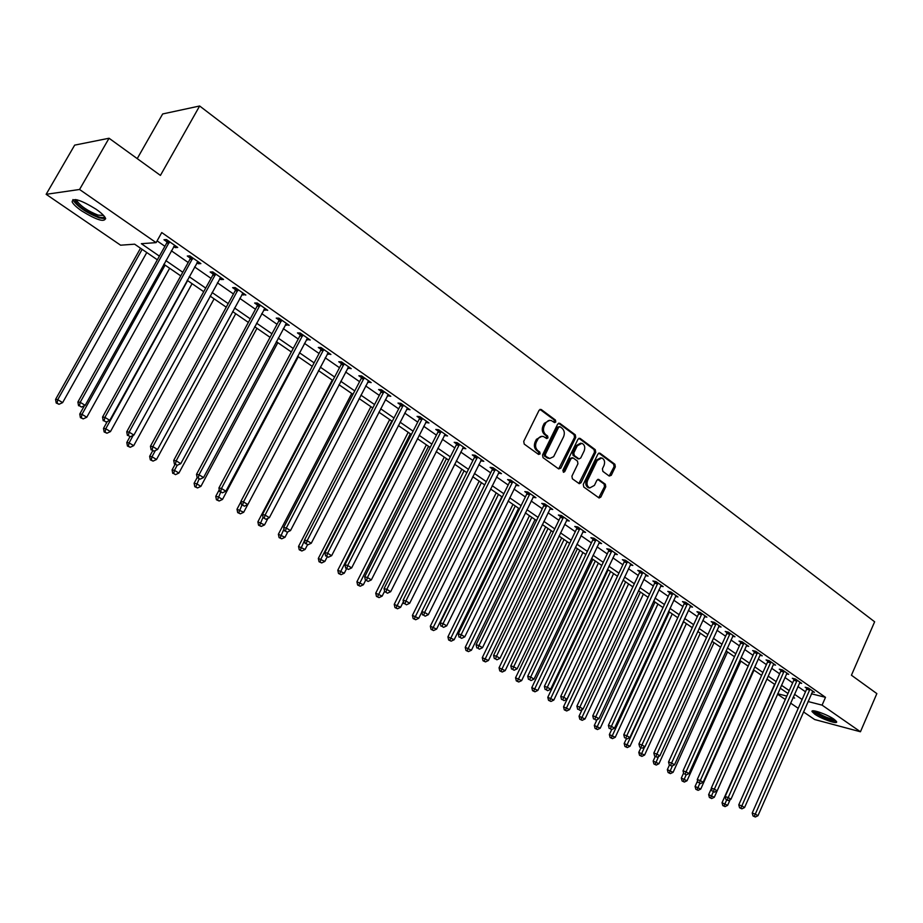 <?xml version="1.0" encoding="UTF-8"?>
<svg xmlns="http://www.w3.org/2000/svg" width="923" height="923" viewBox="0 0 923 923"><rect width="100%" height="100%" fill="white"/><g stroke="black" fill="none" stroke-linecap="round" stroke-linejoin="round"><path stroke-width="1.38" d="M555.796 421.961L555.45 420.069L541.282 409.547L539.09 410.262L523.722 441.379L524.229 444.101L538.582 454.439L540.117 453.908L539.77 452.028L537.924 450.701C535.478 448.474 534.948 445.601 536.344 442.059L538.524 438.067L540.578 436.556L543.359 436.441L546.716 438.563L547.974 437.906L547.627 436.014L545.793 434.675C543.37 432.437 542.839 429.564 544.224 426.034L546.058 422.503L548.4 420.588L551.146 420.45L554.561 422.619L555.796 421.961M554.135 422.365L554.238 419.965L539.978 409.385M538.421 454.324L538.559 451.889L536.713 450.562L537.924 450.701M546.301 438.31L546.416 435.898L544.582 434.548L545.793 434.675M814.709 714.137L812.044 711.575C810.671 708.61 827.216 714.356 834 719.225L836.619 721.751C837.876 724.693 821.458 718.959 814.709 714.137M81.697 210.917C76.482 207.294 73.286 204.26 72.109 201.849C72.825 197.395 80.82 199.853 96.096 209.233C101.253 212.855 104.391 215.844 105.51 218.197C104.726 222.593 96.788 220.159 81.697 210.917M609.215 476.049L611.28 475.299L615.329 466.853L614.88 464.257L600.042 453.228L597.966 453.966L583.278 484.367L583.751 486.998L599.108 497.993L600.85 497.047L605.765 486.79L605.315 484.194L598.6 479.36L596.869 480.306L594.412 485.406L589.751 487.932C587.086 486.49 586.37 483.998 587.593 480.456L597.239 460.45L601.808 457.958C604.496 459.389 605.234 461.881 604.011 465.457L602.419 468.769L602.869 471.376L609.215 476.049M157.348 259.801L134.643 244.18L120.601 245.195L46.15 194.315L74.671 145.13L109.052 138.242L160.429 175.405L199.645 105.995L874.635 621.79L851.433 675.221L876.85 693.6L860.444 731.766L814.628 719.525L803.495 711.91M109.052 138.242L79.563 189.48L156.102 242.634L141.357 243.695L159.402 256.144M811.444 693.796L825.497 697.327L161.744 232.561L156.102 242.634M825.497 697.327L822.093 705.137L860.444 731.766M575.756 437.479L575.283 434.814L559.846 423.345L557.688 424.072L542.539 454.97L543.036 457.646L558.669 468.919L560.826 468.157L575.756 437.479L574.533 437.352L574.06 434.698L558.565 423.184M580.14 438.425L595.277 449.686L595.739 452.316L581.029 482.752L579.275 483.698L572.387 478.806L571.925 476.164L577.936 463.75L577.475 461.108L573.125 457.935L571.002 458.685L564.703 471.653L563.457 472.311L562.868 470.326L578.029 439.163L580.14 438.425L578.917 438.31L594.043 449.547L595.277 449.686M157.095 240.868L164.905 246.291M171.332 250.768L188.188 262.49M194.591 266.932L211.032 278.377M217.401 282.796L233.45 293.964M239.772 298.36L255.452 309.263M261.74 313.635L277.05 324.285M283.292 328.634L298.244 339.029M304.452 343.344L319.058 353.497M325.231 357.801L339.502 367.723M345.64 371.992L359.578 381.684M365.681 385.929L379.295 395.39M385.364 399.613L398.667 408.866M404.701 413.066L417.715 422.111M423.715 426.288L436.429 435.125M442.394 439.279L454.82 447.92M460.75 452.039L472.899 460.496M478.795 464.592L490.678 472.853M496.539 476.937L508.169 485.013M513.996 489.075L525.36 496.978M531.152 501.004L542.274 508.735M548.043 512.75L558.911 520.307M564.645 524.299L575.283 531.694M580.982 535.663L591.401 542.897M597.066 546.843L607.253 553.927M612.884 557.85L622.863 564.784M628.459 568.683L638.22 575.467M643.793 579.344L653.346 585.99M658.895 589.843L668.24 596.35M673.755 600.181L682.905 606.549M688.385 610.357L697.35 616.587M702.807 620.383L711.575 626.486M716.998 630.259L725.593 636.235M730.993 639.985L739.404 645.835M744.769 649.573L753.006 655.295M758.348 659.01L766.425 664.629M771.732 668.321L779.635 673.813M784.919 677.482L792.661 682.87M797.91 686.527L805.502 691.8M173.686 246.545L175.22 247.606L177.735 247.445L166.475 239.576L163.971 239.761L167.04 241.895M196.911 262.743L198.33 263.736L200.879 263.609L189.826 255.89L187.288 256.029L190.288 258.128M219.674 278.631L220.989 279.554L223.574 279.473L212.74 271.904L210.167 271.997L213.109 274.05M242.022 294.229L245.853 295.037L235.215 287.607L232.608 287.653L235.492 289.672M263.955 309.528L267.716 310.313L257.275 303.021L254.633 303.021L257.459 305.005M285.472 324.55L289.176 325.3L278.919 318.147L276.242 318.112L279.034 320.05M306.609 339.306L310.232 340.022L300.171 332.995L297.471 332.926L300.194 334.83M327.353 353.774L330.919 354.467L321.042 347.567L318.297 347.463L320.985 349.332M347.729 368L351.236 368.669L341.533 361.885L338.764 361.747L341.395 363.581M367.735 381.96L371.184 382.607L361.654 375.938L358.862 375.765L361.447 377.576M387.395 395.679L390.787 396.302L381.418 389.748L378.603 389.541L381.141 391.317M406.708 409.154L410.043 409.754L400.836 403.316L397.998 403.074L400.49 404.828M425.688 422.399L428.964 422.965L419.919 416.654L417.058 416.377L419.504 418.096M444.332 435.414L447.563 435.968L438.667 429.76L435.783 429.449L438.194 431.133M462.665 448.209L465.838 448.74L457.104 442.636L454.197 442.302L456.573 443.951M480.687 460.796L483.814 461.292L475.218 455.293L472.299 454.935L474.63 456.562M498.408 473.164L501.477 473.637L493.032 467.742L490.09 467.35L492.386 468.953M515.842 485.325L518.853 485.775L510.557 479.983L507.592 479.568L509.842 481.137M532.975 497.278L535.951 497.716L527.783 492.017L524.806 491.578L527.021 493.124M549.854 509.011L552.762 509.473L544.72 503.854L541.732 503.393L543.912 504.916M566.457 520.549L569.295 521.022L561.392 515.495L558.38 515.011L560.538 516.511M582.782 531.913L585.574 532.398L577.798 526.964L574.775 526.445L576.887 527.921M598.854 543.093L601.588 543.578L593.927 538.236L590.893 537.705L592.981 539.159M614.66 554.1L617.349 554.596L609.815 549.323L606.769 548.781L608.811 550.2M630.224 564.934L632.855 565.43L625.448 560.249L622.39 559.684L624.398 561.08M645.546 575.594L648.131 576.102L640.827 571.002L637.758 570.414L639.743 571.799M660.637 586.093L663.164 586.601L655.976 581.582L652.896 580.971L654.857 582.332M675.486 596.443L677.978 596.95L670.894 592.001L667.802 591.378L669.729 592.716M690.104 606.619L692.55 607.138L685.581 602.269L682.489 601.623L684.381 602.938M704.514 616.656L706.914 617.164L700.049 612.376L696.946 611.707L698.803 613.01M718.694 626.532L721.059 627.052L714.298 622.321L711.183 621.652L713.018 622.933M732.677 636.27L734.985 636.789L728.328 632.128L725.213 631.436L727.024 632.705M746.938 645.142L746.442 645.846L748.715 646.377L742.15 641.797L739.023 641.081L740.811 642.327M760.494 654.603L760.01 655.307L762.248 655.826L755.775 651.315L752.649 650.588L754.403 651.811M773.855 663.937L773.37 664.641L775.574 665.137L769.194 660.683L766.067 659.945L767.798 661.156M786.546 673.802L788.715 674.321L782.427 669.936L779.289 669.175L780.996 670.363M799.537 682.847L801.66 683.366L795.464 679.04L792.326 678.278L793.999 679.443M812.332 691.765L814.421 692.285L808.317 688.016L805.168 687.243L806.829 688.396M199.645 105.995L162.667 113.956L137.227 158.618M46.15 194.315L79.563 189.48M798.233 708.322L790.596 703.107M785.311 699.496L777.524 694.165M792.995 697.673L794.611 698.088L793.238 697.13M787.965 693.508L780.189 688.154M774.882 684.508L766.944 679.051L714.298 797.276L711.679 798.545L709.418 797.484L711.679 798.545M761.613 675.394L753.514 669.81M748.149 666.129L739.877 660.441M734.489 656.738L726.043 650.923M720.621 647.196L711.991 641.266M706.545 637.516L697.742 631.459M692.262 627.686L683.262 621.502M677.759 617.718L668.564 611.395M663.026 607.588L653.634 601.127M648.073 597.296L638.474 590.697M632.878 586.855L623.083 580.106M617.452 576.24L607.438 569.353M601.773 565.453L591.551 558.427M585.851 554.504L575.398 547.316M569.676 543.382L558.98 536.032M553.223 532.063L542.309 524.552M536.517 520.572L525.349 512.888M519.522 508.885L508.111 501.039M502.25 497.012L490.575 488.982M484.69 484.933L472.749 476.718M466.83 472.645L454.624 464.246M448.67 460.15L436.175 451.566M430.187 447.447L417.415 438.656M411.393 434.514L398.321 425.526M392.263 421.361L378.892 412.166M372.788 407.966L359.116 398.563M352.978 394.34L338.972 384.718M332.811 380.472L318.47 370.608M312.274 366.35L297.598 356.255M291.356 351.963L276.335 341.625M270.058 337.31L254.667 326.73M248.356 322.392L232.608 311.559M226.25 307.186L210.109 296.087M203.718 291.691L187.184 280.315M180.758 275.896L163.821 264.243M777.708 693.75L786.823 696.08M808.052 701.526L822.093 705.137M165.852 260.598L182.777 272.262M189.192 276.692L205.702 288.08M212.082 292.487L228.2 303.609M234.546 307.982L250.283 318.839M256.582 323.188L271.95 333.78M278.215 338.106L293.226 348.456M299.456 352.759L314.108 362.866M320.304 367.146L334.622 377.022M340.783 381.268L354.767 390.914M360.893 395.136L374.553 404.562M380.645 408.762L393.994 417.981M400.051 422.157L413.1 431.156M419.123 435.31L431.872 444.113M437.86 448.232L450.332 456.839M456.285 460.946L468.469 469.357M474.387 473.441L486.317 481.656M492.19 485.717L503.854 493.759M509.704 497.797L521.103 505.666M526.918 509.669L538.074 517.365M543.855 521.357L554.769 528.891M560.515 532.848L571.187 540.22M576.91 544.155L587.351 551.366M593.039 555.288L603.261 562.338M608.915 566.237L618.918 573.137M624.536 577.013L634.332 583.763M639.916 587.628L649.504 594.239M655.065 598.069L664.433 604.542M669.971 608.361L679.155 614.695M684.647 618.479L693.635 624.686M699.115 628.459L707.906 634.528M713.352 638.278L721.971 644.231M727.382 647.958L735.816 653.784M741.204 657.499L749.464 663.199M754.818 666.891L762.917 672.475M768.236 676.144L776.174 681.612M781.469 685.27L789.234 690.623M794.495 694.258L802.11 699.507M175.22 247.606L175.993 246.222M198.33 263.736L199.08 262.363M220.989 279.554L221.739 278.192M243.234 295.072L243.96 293.722M265.051 310.301L265.778 308.963M286.476 325.254L287.191 323.927M307.509 339.929L308.213 338.614M328.173 354.351L328.865 353.036M348.456 368.508L349.136 367.204M368.381 382.41L369.05 381.118M387.948 396.071L388.618 394.779M407.181 409.489L407.839 408.208M426.08 422.676L426.726 421.407M444.655 435.644L445.301 434.387M462.919 448.393L463.554 447.136M480.871 460.923L481.494 459.677M498.524 473.234L499.043 472.184M515.888 485.36L516.292 484.54M549.716 420.277L544.282 423.345L545.493 423.449M544.582 434.548C542.147 432.322 541.628 429.437 543.012 425.918L544.282 423.345M541.939 436.256L536.401 439.336L537.613 439.463M536.713 450.562C534.267 448.347 533.748 445.463 535.132 441.921L536.401 439.336M558.669 468.919L574.533 437.352M560.123 426.807L558.611 427.314L545.343 454.416L545.678 456.297L549.727 458.477L553.638 456.666L563.572 436.798C564.934 433.302 564.426 430.441 562.038 428.226L560.123 426.807M559.488 426.634L557.4 427.199L558.611 427.314M548.954 458.35L544.466 456.158L544.132 454.278L557.4 427.199M578.894 483.49L594.504 452.178L594.043 449.547M572.295 457.693L569.779 458.546L563.48 471.491L564.703 471.653M584.167 450.909C585.401 447.297 584.651 444.759 581.894 443.305L577.267 445.809L573.818 452.905L574.291 455.547L578.998 458.916L580.74 457.981L584.167 450.909M580.648 443.167L576.033 445.682L577.267 445.809M578.225 458.835L573.068 455.408L572.595 452.766L576.033 445.682M600.619 457.82L596.004 460.312L597.239 460.45M589.635 487.921L588.516 487.759C585.863 486.329 585.136 483.837 586.37 480.295L596.004 460.312M598.715 497.774L604.53 486.617L604.08 484.021L597.746 479.406M609.18 476.026L614.083 466.703L613.633 464.107L598.808 453.089L600.042 453.228M140.527 248.229L55.565 399.405L57.745 399.659L62.626 402.624L146.78 252.533M142.165 249.348L57.745 399.659L57.076 403.109L56.211 403.005L59.026 404.286L57.076 403.109M62.626 402.624L59.026 404.286M56.211 403.005L55.565 399.405M169.209 242.876L166.705 243.049L77.89 402.036L80.197 402.313L169.532 241.711M79.493 405.855L81.478 407.066L79.493 405.855L80.197 402.313L85.181 405.347L174.689 245.322M166.705 243.049L167.282 240.142M77.89 402.036L78.57 405.739M81.478 407.066L85.181 405.347M84.408 405.705L79.759 414.046L81.985 414.346L86.774 417.242L169.647 268.258M165.102 265.132L81.985 414.346L81.293 417.738L80.405 417.611L83.208 418.892L81.293 417.738M86.774 417.242L83.208 418.892M80.405 417.611L79.759 414.046M107.322 421.499L103.491 428.41L105.764 428.745L110.46 431.595L192.076 283.684M187.623 280.615L105.764 428.745L105.06 432.091L104.149 431.952L106.941 433.222L105.06 432.091M110.46 431.595L106.941 433.222M104.149 431.952L103.491 428.41M129.97 436.706L126.786 442.509L129.093 442.878L133.708 445.671L214.101 298.833M133.189 435.402L129.093 442.878L128.378 446.178L127.455 446.028L130.224 447.286L128.378 446.178M133.708 445.671L130.224 447.286M127.455 446.028L126.786 442.509M192.515 259.144L189.976 259.271L102.545 417.069L104.899 417.381L192.826 257.99M104.172 420.865L106.122 422.053L104.172 420.865L104.899 417.381L109.779 420.357L197.891 261.532M189.976 259.271L190.542 256.386M102.545 417.069L103.226 420.738M106.122 422.053L109.779 420.357M215.371 275.1L212.798 275.181L126.728 431.802L129.116 432.149L215.682 273.958M128.366 435.587L130.281 436.752L128.366 435.587L129.116 432.149L133.904 435.068L220.655 277.431M212.798 275.181L213.351 272.331M126.728 431.802L127.409 435.448M130.281 436.752L133.904 435.068M237.799 290.757L235.18 290.803L150.437 446.259L152.872 446.64L238.111 289.626M152.11 450.032L153.991 451.174L152.11 450.032L152.872 446.64L157.568 449.501L242.98 293.029M235.18 290.803L235.734 287.964M150.437 446.259L151.13 449.87M153.991 451.174L157.568 449.501M152.664 450.805L149.641 456.343L151.995 456.747L156.518 459.481L235.734 313.705M155.376 450.528L151.995 456.747L151.257 460L150.322 459.839L153.068 461.096L151.257 460M156.518 459.481L153.068 461.096M150.322 459.839L149.641 456.343M259.801 306.124L257.159 306.124L173.697 460.427L176.166 460.854L260.113 305.005M175.393 464.2L177.228 465.319L175.393 464.2L176.166 460.854L180.781 463.658L264.889 308.34M257.159 306.124L257.702 303.321M173.697 460.427L174.401 464.027M175.058 464.419L172.082 469.922L174.47 470.349L177.193 465.307L180.781 463.658M104.391 216.409C104.207 217.886 102.095 217.978 98.057 216.709C85.366 211.402 77.717 205.933 75.086 200.303L75.582 199.541M76.771 199.772L76.932 200.891C80.809 206.279 87.835 211.021 98.011 215.105L103.607 215.497M72.917 199.553L73.136 200.291C77.959 206.983 86.67 212.855 99.269 217.909L105.683 218.739M835.396 720.275C831.254 720.54 824.966 718.209 816.52 713.271L814.19 710.883M815.644 711.137L817.466 712.671C823.847 716.548 829.431 718.775 834.219 719.375M812.863 710.825L815.297 712.948C823.593 717.932 830.596 720.69 836.33 721.232M173.72 473.568L175.497 474.641L173.72 473.568L174.47 470.349L178.912 473.049L256.963 328.311M178.912 473.049L175.497 474.641M172.763 473.395L172.082 469.922M197.164 477.583L194.118 483.26L196.541 483.721L200.902 486.363L277.823 342.652M199.068 479.014L195.768 486.894L194.811 486.698L197.522 487.944L195.768 486.894M200.902 486.363L197.522 487.944M194.811 486.698L194.118 483.26M219.27 489.755L215.751 496.355L218.209 496.839L222.501 499.435L298.302 356.74M220.689 492.178L217.424 499.978L216.444 499.77L219.143 501.004L217.424 499.978M222.501 499.435L219.143 501.004M216.444 499.77L215.751 496.355M240.961 501.731L237.003 509.208L243.695 512.277L247.756 504.593M241.941 505.1L238.699 512.819L237.707 512.611L240.384 513.834L238.699 512.819M243.695 512.277L240.384 513.834M237.707 512.611L237.003 509.208M332.257 380.091L257.875 521.841L264.532 524.899L267.958 518.357M263.043 517.318L259.582 525.441L258.578 525.222L261.244 526.433L259.582 525.441M264.532 524.899L261.244 526.433M258.578 525.222L257.875 521.841M281.411 321.204L278.723 321.158L196.518 474.341L199.033 474.791L281.711 320.085M198.237 478.091L200.037 479.187L198.237 478.091L199.033 474.791L203.545 477.549L286.407 323.373M278.723 321.158L279.265 318.377M196.518 474.341L197.222 477.906M200.037 479.187L203.545 477.549M302.606 336.007L299.894 335.926L218.913 487.99L221.462 488.475L302.906 334.899M220.643 491.728L222.42 492.813L220.643 491.728L221.462 488.475L225.893 491.186L307.521 338.118M299.894 335.926L300.436 333.168M218.913 487.99L219.628 491.532M222.42 492.813L225.893 491.186M323.431 350.532L320.685 350.417L240.891 501.385L243.476 501.904L323.731 349.448M242.645 505.112L244.387 506.173L242.645 505.112L243.476 501.904L247.826 504.558L328.253 352.609M320.685 350.417L321.216 347.694M240.891 501.385L241.618 504.904M244.387 506.173L247.826 504.558M343.875 364.804L341.106 364.654L262.467 514.538L265.086 515.08L344.164 363.731M264.243 518.253L265.951 519.291L264.243 518.253L265.086 515.08L269.354 517.688L348.606 366.835M341.106 364.654L341.625 361.954M262.467 514.538L263.193 518.034M265.951 519.291L269.354 517.688M363.95 378.822L361.158 378.638L283.649 527.448L286.303 528.025L364.239 377.749M285.449 531.152L287.122 532.167L285.449 531.152L286.303 528.025L290.491 530.587L368.612 380.807M361.158 378.638L361.678 375.961M283.649 527.448L284.388 530.921M287.122 532.167L290.491 530.587M351.732 393.486L278.377 534.255L284.988 537.29L287.814 531.844M283.972 528.971L280.107 537.832L279.092 537.601L281.734 538.824L280.107 537.832M284.988 537.29L281.734 538.824M279.092 537.601L278.377 534.255M383.68 392.598L380.853 392.379L304.452 540.128L307.128 540.728L383.968 391.537M306.263 543.82L307.913 544.824L306.263 543.82L307.128 540.728L311.259 543.243L388.248 394.525M380.853 392.379L381.372 389.748M304.452 540.128L305.19 543.578M307.913 544.824L311.259 543.243M370.873 406.651L298.533 546.439L305.098 549.462L307.544 544.732M304.521 540.44L300.275 550.016L299.248 549.773L301.867 550.985L300.275 550.016M305.098 549.462L301.867 550.985M299.248 549.773L298.533 546.439M403.051 406.12L400.213 405.878L324.884 552.577L327.596 553.212L403.339 405.07M326.719 556.257L328.334 557.238L326.719 556.257L327.596 553.212L331.645 555.681L407.551 408.012M400.213 405.878L400.709 403.316M324.884 552.577L325.634 556.004M328.334 557.238L331.645 555.681M389.679 419.584L318.331 558.427L324.861 561.426L327.157 556.938M391.802 421.05L320.927 559.05L320.096 561.992L319.046 561.738L321.666 562.938L320.096 561.992M324.861 561.426L321.666 562.938M319.046 561.738L318.331 558.427M422.099 419.411L419.227 419.134L344.948 564.818L347.694 565.476L422.376 418.373M346.806 568.476L348.398 569.445L346.806 568.476L347.694 565.476L351.663 567.899L426.518 421.257M419.227 419.134L419.723 416.631M344.948 564.818L345.71 568.21M348.398 569.445L351.663 567.899M408.185 432.31L337.795 570.206L344.279 573.195L346.552 568.73M410.331 433.787L339.572 573.76L338.522 573.495L341.106 574.683L339.572 573.76M344.279 573.195L341.106 574.683M338.522 573.495L337.795 570.206M440.813 432.483L437.917 432.172L364.677 576.829L367.435 577.51L441.09 431.445M366.535 580.486L368.092 581.432L366.535 580.486L367.435 577.51L371.346 579.898L445.151 434.283M437.917 432.172L438.402 429.726M364.677 576.829L365.427 580.209M368.092 581.432L371.346 579.898M426.368 444.817L356.924 581.778L363.374 584.755L365.612 580.313M428.549 446.317L358.712 585.32L357.651 585.044L360.235 586.232L358.712 585.32M363.374 584.755L360.235 586.232M357.651 585.044L356.924 581.778M459.204 445.324L456.297 444.978L384.049 588.643L386.829 589.347L459.481 444.298M385.918 592.278L387.464 593.212L385.918 592.278L386.829 589.347L390.671 591.689L463.473 447.09M456.297 444.978L456.77 442.59M384.049 588.643L384.81 591.989M387.464 593.212L390.671 591.689M444.263 457.127L375.73 593.166L382.145 596.12L384.626 591.182M446.467 458.639L377.542 596.696L376.469 596.408L379.03 597.596L377.542 596.696M382.145 596.12L379.03 597.596M376.469 596.408L375.73 593.166M477.283 457.946L474.353 457.577L403.086 600.25L405.901 600.977L477.56 456.92M404.978 603.873L406.489 604.796L404.978 603.873L405.901 600.977L409.674 603.273L481.483 459.666M474.353 457.577L474.814 455.247M403.086 600.25L403.859 603.573M406.489 604.796L409.674 603.273M461.858 469.23L394.236 604.357L400.594 607.299L403.409 601.658M464.096 470.765L396.048 607.876L394.963 607.588L397.513 608.765L396.048 607.876M400.594 607.299L397.513 608.765M394.963 607.588L394.236 604.357M479.175 481.137L412.419 615.376L418.742 618.283L421.88 611.972M481.425 482.683L414.254 618.871L413.158 618.572L415.696 619.737L414.254 618.871M418.742 618.283L415.696 619.737M413.158 618.572L412.419 615.376M496.205 492.847L430.314 626.198L436.602 629.105L501.858 496.736M498.478 494.416L432.149 629.682L431.064 629.382L433.568 630.547L432.149 629.682M436.602 629.105L433.568 630.547M431.064 629.382L430.314 626.198M512.969 504.373L447.92 636.847L454.162 639.731L518.588 508.25M515.265 505.954L449.766 640.32L448.659 640.008L451.162 641.162L449.766 640.32M454.162 639.731L451.162 641.162M448.659 640.008L447.92 636.847M529.456 515.715L465.238 647.335L471.445 650.196L535.052 519.568M531.786 517.318L467.096 650.796L465.988 650.473L468.469 651.615L467.096 650.796M471.445 650.196L468.469 651.615M465.988 650.473L465.238 647.335M545.689 526.883L482.279 657.638L488.44 660.499L551.262 530.713M548.043 528.498L484.137 661.087L483.029 660.764L485.498 661.906L484.137 661.087M488.44 660.499L485.498 661.906M483.029 660.764L482.279 657.638M561.68 537.878L499.043 667.79L505.181 670.629L567.207 541.686M564.045 539.505L500.924 671.229L499.793 670.894L502.25 672.025L500.924 671.229M505.181 670.629L502.25 672.025M499.793 670.894L499.043 667.79M577.406 548.7L515.553 677.782L521.645 680.597L582.921 552.485M579.794 550.339L517.434 681.197L516.303 680.862L518.749 681.993L517.434 681.197M521.645 680.597L518.749 681.993M516.303 680.862L515.553 677.782M592.901 559.35L531.798 687.612L537.855 690.416L598.381 563.122M595.3 561.011L533.69 691.015L532.559 690.681L534.982 691.8L533.69 691.015M537.855 690.416L534.982 691.8M532.559 690.681L531.798 687.612M608.153 569.849L547.789 697.292L553.812 700.084L613.61 573.598M610.576 571.51L549.693 700.684L548.55 700.338L550.962 701.457L549.693 700.684M553.812 700.084L550.962 701.457M548.55 700.338L547.789 697.292M623.187 580.175L563.538 706.822L569.526 709.602L628.598 583.901M625.621 581.859L565.453 710.202L564.299 709.845L566.699 710.964L565.453 710.202M569.526 709.602L566.699 710.964M564.299 709.845L563.538 706.822M582.205 709.452L579.044 716.213L584.997 718.971L643.377 594.066M640.435 592.047L580.959 719.582L579.817 719.213L582.194 720.321L580.959 719.582M584.997 718.971L582.194 720.321M579.817 719.213L579.044 716.213M597.043 719.594L594.32 725.455L600.238 728.201L657.926 604.069M655.03 602.084L596.246 728.812L595.081 728.443L597.458 729.539L596.246 728.812M600.238 728.201L597.458 729.539M595.081 728.443L594.32 725.455M611.672 729.574L609.365 734.558L615.249 737.292L672.256 613.933M669.406 611.972L611.291 737.904L610.126 737.523L612.48 738.619L611.291 737.904M615.249 737.292L612.48 738.619M610.126 737.523L609.365 734.558M626.382 738.746L624.179 743.523L630.028 746.245L686.377 623.648M683.574 621.71L626.117 746.857L624.952 746.476L627.294 747.561L626.117 746.857M630.028 746.245L627.294 747.561M624.952 746.476L624.179 743.523M640.931 747.768L639.72 747.03L640.931 747.768L638.785 752.36L644.6 755.06L700.303 633.213M644.6 746.961L640.724 755.672L639.547 755.291L641.877 756.375L640.724 755.672M644.6 755.06L641.877 756.375M639.547 755.291L638.785 752.36M655.249 756.479L653.161 761.06L658.941 763.748L714.021 642.65M658.63 756.456L655.111 764.371L653.934 763.979L656.253 765.052L655.111 764.371M658.941 763.748L656.253 765.052M653.934 763.979L653.161 761.06M669.406 765.086L667.341 769.644L673.086 772.32L727.532 651.95M672.452 765.79L669.29 772.932L668.114 772.539L670.41 773.612L669.29 772.932M673.086 772.32L670.41 773.612M668.114 772.539L667.341 769.644M495.063 470.361L492.121 469.957L421.799 611.661L424.638 612.41L495.328 469.346M423.703 615.26L425.191 616.172L423.703 615.26L424.638 612.41L428.341 614.672L499.193 472.045M492.121 469.957L492.57 467.673M421.799 611.661L422.572 614.96M425.191 616.172L428.341 614.672M512.542 482.556L509.577 482.141L440.202 622.875L443.052 623.636L512.807 481.552M442.117 626.463L443.582 627.352L442.117 626.463L443.052 623.636L446.709 625.863L516.615 484.206M509.577 482.141L510.027 479.902M440.202 622.875L440.975 626.152M443.582 627.352L446.709 625.863M529.744 494.566L526.756 494.117L458.293 633.893L461.165 634.689L529.998 493.563M460.219 637.481L461.65 638.347L460.219 637.481L461.165 634.689L464.754 636.87L533.736 496.182M526.756 494.117L527.195 491.924M458.293 633.893L459.066 637.158M461.65 638.347L464.754 636.87M546.647 506.369L543.659 505.896L476.083 644.739L478.979 645.546L546.912 505.377M478.022 648.304L479.429 649.169L478.022 648.304L478.979 645.546L482.498 647.704L550.593 507.95M543.659 505.896L544.085 503.75M476.083 644.739L476.868 647.981M479.429 649.169L482.498 647.704M563.284 517.988L560.273 517.491L493.574 655.399L496.482 656.23L563.549 517.007M495.524 658.953L496.909 659.807L495.524 658.953L496.482 656.23L499.954 658.341L567.16 519.534M560.273 517.491L560.699 515.392M493.574 655.399L494.359 658.618M496.909 659.807L499.954 658.341M579.656 529.41L576.633 528.891L510.788 665.887L513.707 666.741L579.909 528.441M512.738 669.429L514.111 670.26L512.738 669.429L513.707 666.741L517.122 668.817L583.474 530.921M576.633 528.891L577.048 526.837M510.788 665.887L511.573 669.094M514.111 670.26L517.122 668.817M595.762 540.659L592.728 540.117L527.714 676.213L530.656 677.067L596.016 539.69M529.675 679.732L531.025 680.551L529.675 679.732L530.656 677.067L534.013 679.12L599.523 542.136M592.728 540.117L593.131 538.097M527.714 676.213L528.498 679.386M531.025 680.551L534.013 679.12M611.614 551.723L608.569 551.158L544.374 686.366L547.327 687.243L611.857 550.766M546.347 689.873L547.662 690.681L546.347 689.873L547.327 687.243L550.627 689.25L615.306 553.165M608.569 551.158L608.961 549.173M544.374 686.366L545.158 689.516M547.662 690.681L550.627 689.25M627.213 562.615L624.156 562.038L560.757 696.346L563.734 697.246L627.455 561.657M562.742 699.853L564.034 700.638L562.742 699.853L563.734 697.246L566.976 699.23L630.859 564.034M624.156 562.038L624.548 560.088M560.757 696.346L561.553 699.484M564.034 700.638L566.976 699.23M642.57 573.333L639.501 572.733L576.887 706.176L579.875 707.087L642.812 572.387M578.871 709.66L580.152 710.445L578.871 709.66L579.875 707.087L583.071 709.037L646.158 574.717M639.501 572.733L639.893 570.818M576.887 706.176L577.683 709.302M580.152 710.445L583.071 709.037M657.695 583.89L654.615 583.278L592.762 715.856L595.762 716.779L657.937 582.955M594.758 719.329L596.016 720.09L594.758 719.329L595.762 716.779L598.912 718.705L661.226 585.251M654.615 583.278L654.995 581.386M592.762 715.856L593.558 718.959M596.016 720.09L598.912 718.705M672.579 594.285L669.487 593.651L608.395 725.386L611.395 726.32L672.821 593.351M610.391 728.835L611.626 729.597L610.391 728.835L611.395 726.32L614.499 728.212L676.063 595.612M669.487 593.651L669.867 591.793M608.395 725.386L609.192 728.466M611.626 729.597L614.499 728.212M687.243 604.519L684.139 603.861L623.775 734.754L626.798 735.712L687.473 603.596M625.782 738.204L627.005 738.942L625.782 738.204L626.798 735.712L629.844 737.569L690.669 605.823M684.139 603.861L684.508 602.038M623.775 734.754L624.571 737.823M627.005 738.942L629.844 737.569M701.676 614.591L698.573 613.922L638.924 743.996L641.947 744.953L701.907 613.68M640.931 747.422L641.947 744.953L644.958 746.788L705.057 615.872M698.573 613.922L698.942 612.134M638.924 743.996L639.72 747.03M642.131 748.149L644.958 746.788M715.902 624.525L712.787 623.833L653.842 753.087L656.876 754.068L716.133 623.613M655.861 756.502L657.038 757.218L655.861 756.502L656.876 754.068L659.841 755.868L719.225 625.771M712.787 623.833L713.144 622.079M653.842 753.087L654.638 756.11M657.038 757.218L659.841 755.868M729.908 634.297L726.793 633.605L668.529 762.04L671.575 763.033L730.139 633.397M670.548 765.444L671.713 766.148L670.548 765.444L671.575 763.033L674.494 764.809L733.185 635.532M726.793 633.605L727.139 631.863M668.529 762.04L669.337 765.04M671.713 766.148L674.494 764.809M743.707 643.931L740.581 643.227L683.008 770.855L686.054 771.859L743.938 643.043M685.028 774.247L686.181 774.951L685.028 774.247L686.054 771.859L688.927 773.612L746.442 645.846M740.581 643.227L740.927 641.508M683.008 770.855L683.805 773.843M686.181 774.951L688.927 773.612M757.31 653.426L754.183 652.699L697.257 779.543L700.315 780.558L757.529 652.538M699.288 782.923L700.419 783.615L699.288 782.923L700.315 780.558L703.141 782.289L760.01 655.307M754.183 652.699L754.518 651.015M697.257 779.543L698.065 782.519M700.419 783.615L703.141 782.289M683.585 773.036L681.312 778.089L687.024 780.754L740.857 661.11M686.124 774.928L683.262 781.377L682.085 780.973L684.37 782.046L683.262 781.377M687.024 780.754L684.37 782.046M682.085 780.973L681.312 778.089M770.705 662.783L767.567 662.045L711.298 788.104L714.367 789.13L770.936 661.895M713.329 791.473L714.448 792.142L713.329 791.473L714.367 789.13L717.159 790.826L773.37 664.641M767.567 662.045L767.913 660.383M711.298 788.104L712.106 791.057M714.448 792.142L717.159 790.826M697.603 780.8L695.077 786.431L700.753 789.073L753.999 670.156M699.819 783.408L697.027 789.696L695.85 789.292L698.123 790.353L697.027 789.696M700.753 789.073L698.123 790.353M695.85 789.292L695.077 786.431M783.915 672.002L780.777 671.252L725.143 796.537L728.212 797.576L784.135 671.125M727.174 799.883L725.94 799.468L728.27 800.553L727.174 799.883L728.212 797.576L730.958 799.249L787.007 673.132M780.777 671.252L781.112 669.613M725.143 796.537L725.94 799.468M728.27 800.553L730.958 799.249M711.402 788.473L708.645 794.634L714.298 797.276M713.329 791.772L710.606 797.887M709.418 797.484L708.645 794.634M796.93 681.093L793.78 680.32L738.769 804.856L741.861 805.894L797.149 680.216M740.811 808.19L739.577 807.763L741.896 808.848L740.811 808.19L741.861 805.894L744.561 807.544L799.987 682.201M793.78 680.32L794.115 678.717M738.769 804.856L739.577 807.763M741.896 808.848L744.561 807.544M774.605 684.324L722.028 802.733L727.636 805.352L730.174 799.63M726.678 799.918L723.978 805.975L722.801 805.571L725.051 806.621L723.978 805.975M727.636 805.352L725.051 806.621M722.801 805.571L722.028 802.733M809.759 690.046L806.61 689.262L752.21 813.036L755.302 814.098L809.979 689.181M754.253 816.359L753.018 815.944L755.314 817.005L754.253 816.359L755.302 814.098L757.968 815.724L812.771 691.131M806.61 689.262L806.933 687.681M752.21 813.036L753.018 815.944M755.314 817.005L757.968 815.724M554.238 419.965L555.45 420.069M538.559 451.889L539.77 452.028M546.416 435.898L547.627 436.014M543.012 425.918L544.224 426.034M535.132 441.921L536.344 442.059M540.07 409.443L541.282 409.547M559.603 468.007L560.826 468.157M558.623 423.23L559.846 423.345M574.06 434.698L575.283 434.814M544.132 454.278L545.343 454.416M544.466 456.158L545.678 456.297M546.404 457.554L547.616 457.693M594.504 452.178L595.739 452.316M579.806 482.579L581.029 482.752M569.779 458.546L571.002 458.685M572.595 452.766L573.818 452.905M573.068 455.408L574.291 455.547M577.394 458.593L578.629 458.731M586.37 480.295L587.593 480.456M597.792 479.395L598.946 479.545M604.08 484.021L605.315 484.194M604.53 486.617L605.765 486.79M599.615 496.874L600.85 497.047M613.633 464.107L614.88 464.257M614.083 466.703L615.329 466.853M610.034 475.137L611.28 475.299M169.486 242.034L166.994 242.218M192.792 258.313L190.242 258.44M215.636 274.269L213.063 274.362M238.065 289.937L235.446 289.984M260.067 305.305L257.425 305.317M281.665 320.396L278.988 320.362M302.871 335.199L300.16 335.13M323.685 349.748L320.939 349.632M344.129 364.02L341.36 363.881M364.204 378.049L361.401 377.865M383.922 391.825L381.095 391.606M403.293 405.359L400.455 405.105M422.342 418.661L419.469 418.373M441.044 431.722L438.16 431.422M459.435 444.574L456.527 444.24M477.514 457.197L474.584 456.839M495.293 469.622L492.34 469.23M512.773 481.829L509.808 481.414M529.964 493.84L526.987 493.39M546.866 505.654L543.878 505.181M563.503 517.272L560.492 516.776M579.875 528.706L576.852 528.187M595.97 539.955L592.935 539.413M611.822 551.019L608.776 550.466M627.421 561.922L624.363 561.346M642.777 572.641L639.708 572.052M657.891 583.209L654.811 582.586M672.786 593.604L669.694 592.97M687.439 603.838L684.347 603.192M701.872 613.922L698.769 613.264M716.098 623.856L712.983 623.175M730.105 633.64L726.978 632.947M743.903 643.285L740.777 642.57M757.495 652.78L754.368 652.053M770.901 662.137L767.763 661.399M784.1 671.367L780.962 670.606M797.114 680.447L793.965 679.686M809.944 689.412L806.794 688.627M547.593 458.154L548.804 458.304M577.763 458.777L578.998 458.916M588.516 487.759L589.751 487.932M76.747 199.91L75.086 200.303M77.474 199.945L76.932 200.891"/></g></svg>
